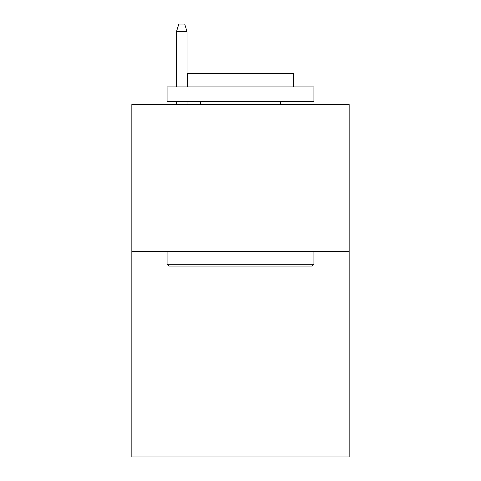 <?xml version="1.0" encoding="UTF-8"?>
<svg xmlns="http://www.w3.org/2000/svg" width="481" height="481" viewBox="0 0 481 481"><rect width="100%" height="100%" fill="white"/><g stroke="black" fill="none" stroke-linecap="round" stroke-linejoin="round"><path stroke-width="0.72" d="M349.164 251.365L349.164 456.95L131.836 456.95L131.836 104.521L349.164 104.521L349.164 251.365L131.836 251.365M168.837 266.053L167.075 264.291L313.925 264.291L312.163 266.053L168.837 266.053M313.925 86.899L313.925 101.587L167.075 101.587L167.075 86.899L313.925 86.899M187.638 86.899L187.638 73.389L293.362 73.389L293.362 86.899M313.925 251.365L313.925 264.291M167.075 251.365L167.075 264.291M280.441 101.587L280.441 104.521M200.559 101.587L200.559 104.521M187.049 86.899L187.049 31.686L176.473 31.686L176.473 86.899M176.473 101.587L176.473 104.521M187.049 101.587L187.049 104.521M176.473 31.686L178.824 24.05L184.698 24.05L187.049 31.686"/></g></svg>
